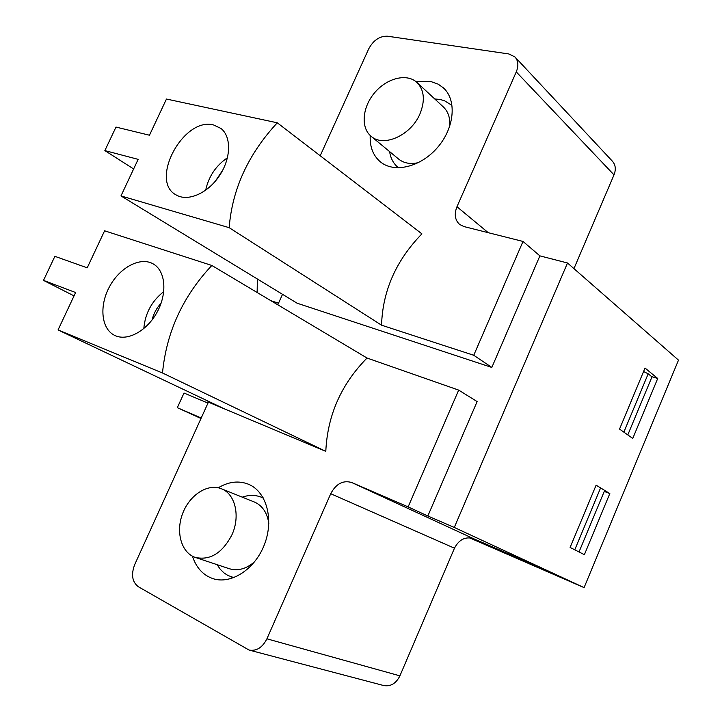 <?xml version="1.0" encoding="UTF-8"?>
<svg xmlns="http://www.w3.org/2000/svg" width="722" height="722" viewBox="0 0 722 722"><rect width="100%" height="100%" fill="white"/><g stroke="black" fill="none" stroke-linecap="round" stroke-linejoin="round"><path stroke-width="1.08" d="M419.924 113.959C410.998 135.348 383.617 147.604 371.234 136.377C360.54 127.83 362.254 107.316 374.556 92.822C386.685 78.193 406.676 73.003 416.847 82.344C424.301 89.979 425.33 100.511 419.924 113.959M434.779 98.986L439.842 99.419L444.409 100.692L451.412 105.015M398.58 167.838L398.192 167.54C393.472 163.65 390.611 158.335 389.618 151.602M418.552 162.594C410.647 164.445 404.04 163.307 398.752 159.174L371.234 136.377M416.847 82.344L443.245 106.856C448.272 111.603 450.411 118.182 449.644 126.594M231.897 534.894C222.304 553.133 210.12 560.651 195.346 557.438C181.258 552.799 175.491 531.852 182.675 513.432C189.633 494.922 207.783 483.162 221.356 488.74C235.21 493.758 240.616 516.212 231.897 534.894M242.303 497.151C248.991 494.814 255.344 494.832 261.355 497.214L263.377 498.153M233.847 577.654L227.8 575.416L224.217 573.087L220.291 569.306L217.06 564.649M254.695 561.68C246.301 568.936 237.827 571.283 229.271 568.71L195.346 557.438M221.356 488.74L255.317 502.422C262.781 506.194 267.275 513.198 268.828 523.432M399.907 675.846L266.914 638.817C262.438 647.589 256.481 651.334 249.045 650.053L383.608 685.521C390.611 686.766 396.044 683.544 399.907 675.846L454.463 548.197L330.73 493.722C336.055 483.74 343.049 480.013 351.722 482.522L408.129 506.889L458.678 390.106L477.125 401.576L427.83 516.004L408.129 506.889M249.045 650.053L138.299 586.706C132.162 581.95 130.962 574.586 134.689 564.631L208.405 402.154L325.803 451.358C327.472 415.33 341.217 384.23 367.038 358.04L458.678 390.106M530.76 563.512L563.729 578.773L530.76 563.512L473.632 538.72C465.491 536.265 459.093 539.424 454.463 548.197M218.279 487.783C228.639 481.637 238.657 480.428 248.341 484.182L249.334 484.615C266.689 492.386 274.035 519.741 264.478 544.406C255.128 569.153 231.121 584.784 212.873 578.611C203.008 575.136 196.203 567.663 192.458 556.202M266.914 638.817L330.73 493.722M257.14 292.482L257.366 279.008M201.212 418.02L177.323 407.686L200.996 418.489M177.323 407.686L184.011 393.03L207.981 403.102M208.135 402.768L207.954 401.062M381.55 325.189C382.633 290.84 396.089 260.398 421.91 233.856L277.293 122.803L166.457 99.04L149.472 135.222L115.989 127.072L104.861 150.6L138.146 159.354L120.971 195.924L229.172 227.674L381.55 325.189L473.749 355.269L523.008 241.446L463.948 226.564L459.67 224.47C454.941 220.129 454.039 214.217 456.963 206.736L488.262 232.692M320.207 155.762L368.698 48.897C373.391 40.233 379.637 36.01 387.452 36.208L508.92 53.969L514.957 56.957C518.306 60.783 518.739 65.765 516.266 71.902L456.963 206.736M416.107 81.712L430.781 81.505L438.119 84.131L443.443 87.913C456.981 100.096 454.544 127.767 437.694 147.288C421.016 166.963 394.528 173.406 380.584 162.017C373.148 155.79 369.691 146.945 370.205 135.474M473.749 355.269L491.826 367.444L539.894 255.868L523.008 241.446M469.3 537.737L584.08 587.618L454.291 527.448L567.51 262.988L539.894 255.868M491.826 367.444L297.085 303.195L120.971 195.924M282.519 294.323L277.789 304.801M454.291 527.448L427.83 516.004M584.08 587.618L678.499 360.134L567.51 262.988M584.378 554.686L570.109 547.438L596.11 485.175L609.828 493.541L584.378 554.686M619.539 429.085L645.026 368.058L657.715 378.481L632.761 438.435L619.539 429.085M143.813 328.627C145.104 313.42 151.755 301.074 163.768 291.589M115.827 335.892L115.484 335.757C101.36 329.918 98.77 306.318 109.491 286.724C119.978 267.005 141.151 256.048 153.903 264.333C165.509 271.517 167.323 293.096 157.423 311.597C147.658 330.171 128.516 341.154 115.827 335.892M579.017 551.96L604.242 491.429L609.828 493.541M152.035 319.999C153.624 313.619 156.656 307.996 161.114 303.141M43.501 280.389L75.62 292.527L58.049 329.945L162.504 372.985C166.403 332.165 182.846 296.318 211.835 265.461L104.6 230.796L87.218 267.826L54.881 256.328L43.501 280.389L74.041 295.885M162.504 372.985L325.803 451.358M58.049 329.945L224.244 408.787M211.835 265.461L367.038 358.04M263.034 497.557L262.546 497.702M229.172 227.674C232.231 189.083 248.269 154.129 277.293 122.803M104.861 150.6L133.633 168.957M278.502 303.222L270.867 300.677M205.671 190.247C208.631 176.493 215.905 165.663 227.484 157.739M213.73 125.023L220.95 128.453C231.591 136.693 231.085 158.407 219.452 175.708C207.963 193.108 188.225 201.844 176.583 195.166C148.633 181.628 183.352 116.35 213.73 125.023M651.641 376.613L657.715 378.481M516.266 71.902L614.007 174.868L573.945 268.62M614.007 174.868C616.137 169.408 615.595 164.851 612.391 161.196L514.957 56.957M215.4 181.123L222.692 170.248M643.573 371.532L648.194 373.797L651.975 376.884L627.788 434.915M648.194 373.797L623.853 432.135M600.226 488.794L574.766 549.812M473.632 538.72L351.722 482.522M231.563 577.022L233.684 577.717M261.355 497.214L263.286 497.999M221.537 128.94L220.95 128.453"/></g></svg>
